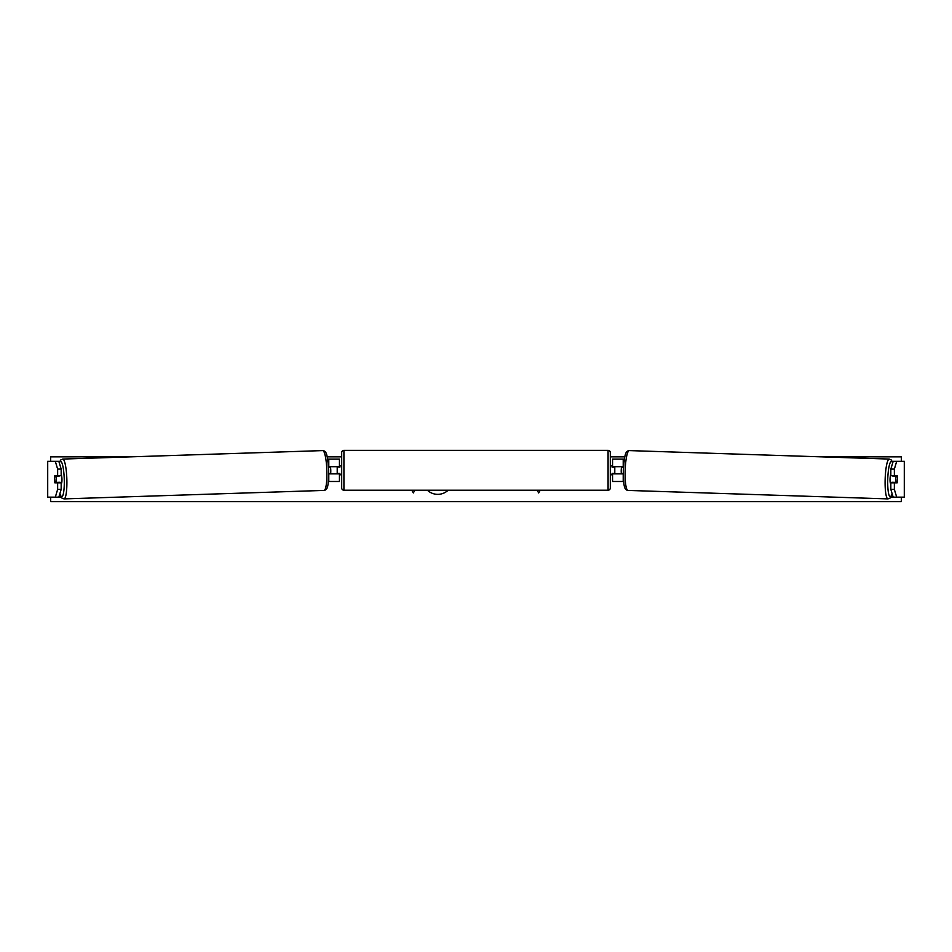 <?xml version="1.0" encoding="UTF-8"?>
<svg xmlns="http://www.w3.org/2000/svg" width="952" height="952" viewBox="0 0 952 952"><rect width="100%" height="100%" fill="white"/><g stroke="black" fill="none" stroke-linecap="round" stroke-linejoin="round"><path stroke-width="1.43" d="M61.166 469.086L57.644 469.086L55.311 461.339L58.834 461.339L61.166 469.086L61.166 475.667L54.835 475.667A4.474 0.773 -90 0 0 54.526 479.249A4.474 0.773 -90 0 0 54.835 482.831L57.644 482.831L57.644 489.399L61.166 489.399L61.166 482.831L57.644 482.831M61.166 489.399L58.834 497.158L47.6 497.158L47.6 461.339L55.311 461.339M58.834 461.339L59.821 461.339M58.834 497.158L61.166 497.158M57.644 475.667L57.644 469.086M55.311 497.158L57.644 489.399M894.356 475.667L894.356 469.086L896.689 461.339L893.166 461.339L890.834 469.086L890.834 475.667L897.165 475.667A4.474 0.773 -90 0 1 897.474 479.249A4.474 0.773 -90 0 1 897.165 482.831L894.356 482.831L894.356 489.399L890.834 489.399L890.834 482.831L894.356 482.831M890.834 489.399L893.166 497.158L904.4 497.158L904.4 461.339L896.689 461.339M893.166 461.339L892.179 461.339M893.166 497.158L890.834 497.158M890.834 469.086L894.356 469.086M896.689 497.158L894.356 489.399M623.608 481.486L612.553 481.486L612.553 473.87L623.262 473.87M612.553 467.158L612.553 459.102L624.357 459.102M612.553 466.706L623.489 466.706M614.79 466.706L614.79 473.87M328.392 481.486L339.447 481.486L339.447 473.87L328.738 473.87M339.447 467.158L339.447 459.102L327.643 459.102M339.447 466.706L328.511 466.706M337.21 466.706L339.9 467.158L339.9 465.814L341.685 465.814M337.21 467.158L337.21 473.87M343.922 450.367L343.922 490.22A2.237 2.237 0 0 1 341.685 487.971L341.685 452.605A2.237 2.237 0 0 1 343.922 450.367L608.078 450.367A2.237 2.237 0 0 1 610.315 452.605L610.315 487.971A2.237 2.237 0 0 1 608.078 490.22L608.078 450.367M343.922 490.22L608.078 490.22M341.685 474.774L339.9 474.774L339.9 473.43L337.21 473.43M614.79 467.158L612.1 467.158L612.1 465.814L610.315 465.814L610.315 474.774L612.1 474.774L612.1 473.43L614.79 473.43M610.315 487.971L610.315 474.774M610.315 465.814L610.315 452.605M54.788 476.107L55.906 476.107A4.474 0.773 88.1 0 1 56.227 479.237A4.474 0.773 88.1 0 1 56.097 482.378L54.99 482.378A4.474 0.773 88.1 0 1 54.669 479.237M61.166 474.643A4.474 0.773 88.1 0 1 61.951 479.058A4.474 0.773 88.1 0 1 61.321 483.533L61.166 483.533M59.964 482.831A4.474 0.773 88.1 0 0 60.071 482.248L56.097 482.378M328.738 473.489L330.642 473.43A4.474 0.773 88.1 0 0 330.772 470.288A4.474 0.773 88.1 0 0 330.451 467.158L328.535 467.218L330.451 467.158M59.797 475.667A4.474 0.773 88.1 0 1 59.869 475.976L58.298 476M55.906 476.107L59.869 475.976M427.388 490.22A15.101 15.101 0 0 0 448.142 490.22M901.33 497.158L901.33 501.633L50.67 501.633L50.67 497.158M50.67 461.339L50.67 456.865L130.519 456.865M901.33 461.339L901.33 456.865L821.481 456.865M624.798 456.865L610.315 456.865M341.685 456.865L327.202 456.865M411.752 490.22L413.323 492.946L414.893 490.22M540.248 490.22L538.677 492.946L537.106 490.22M890.834 474.643A4.474 0.773 91.9 0 0 890.049 479.058A4.474 0.773 91.9 0 0 890.679 483.533L890.834 483.533M892.202 475.667A4.474 0.773 91.9 0 0 892.131 475.976L896.094 476.107A4.474 0.773 91.9 0 0 895.772 479.237A4.474 0.773 91.9 0 0 895.903 482.378L897.01 482.378A4.474 0.773 91.9 0 0 897.331 479.237M892.131 475.976L893.238 475.976A4.474 0.773 91.9 0 0 893.19 475.667M623.465 467.182L621.549 467.158L623.465 467.218M621.549 467.158A4.474 0.773 91.9 0 0 621.228 470.288A4.474 0.773 91.9 0 0 621.358 473.43L623.262 473.489M896.094 476.107L897.212 476.107M895.903 482.378L891.929 482.248A4.474 0.773 91.9 0 0 892.036 482.831M47.707 497.158L47.707 461.339M904.293 497.158L904.293 461.339M623.215 481.486L623.215 473.87M623.215 466.706L623.215 459.102M328.785 481.486L328.785 473.87M328.785 466.706L328.785 459.102M59.893 493.624A17.683 3.07 -91.9 0 0 63.106 494.695A17.683 3.07 -91.9 0 0 64.248 479.058A17.683 3.07 -91.9 0 0 59.357 463.077M66.842 478.987A19.921 3.463 88.1 0 1 64.034 498.896L324.037 490.423A19.921 3.463 -91.9 0 0 326.845 470.502A19.921 3.463 -91.9 0 0 322.728 450.593L62.725 459.066A19.921 3.463 88.1 0 1 66.842 478.987M892.107 493.624A17.683 3.07 -88.1 0 1 888.894 494.695A17.683 3.07 -88.1 0 1 887.752 479.058A17.683 3.07 -88.1 0 1 892.643 463.077M892.726 462.815L891.262 459.971L889.275 459.066A19.921 3.463 91.9 0 0 885.158 478.987A19.921 3.463 91.9 0 0 887.966 498.896L627.963 490.423A19.921 3.463 -88.1 0 1 625.155 470.502A19.921 3.463 -88.1 0 1 629.272 450.593C625.928 451.165 624.655 452.307 623.31 470.431C623.489 488.126 624.655 489.697 627.963 490.423M59.845 493.79L61.987 498.134L64.034 498.896M322.728 450.593C326.072 451.165 327.345 452.307 328.69 470.431C328.511 488.126 327.345 489.697 324.037 490.423M59.274 462.815L60.738 459.971L62.725 459.066M889.275 459.066L629.272 450.593M892.155 493.79L890.013 498.134L887.966 498.896"/></g></svg>
